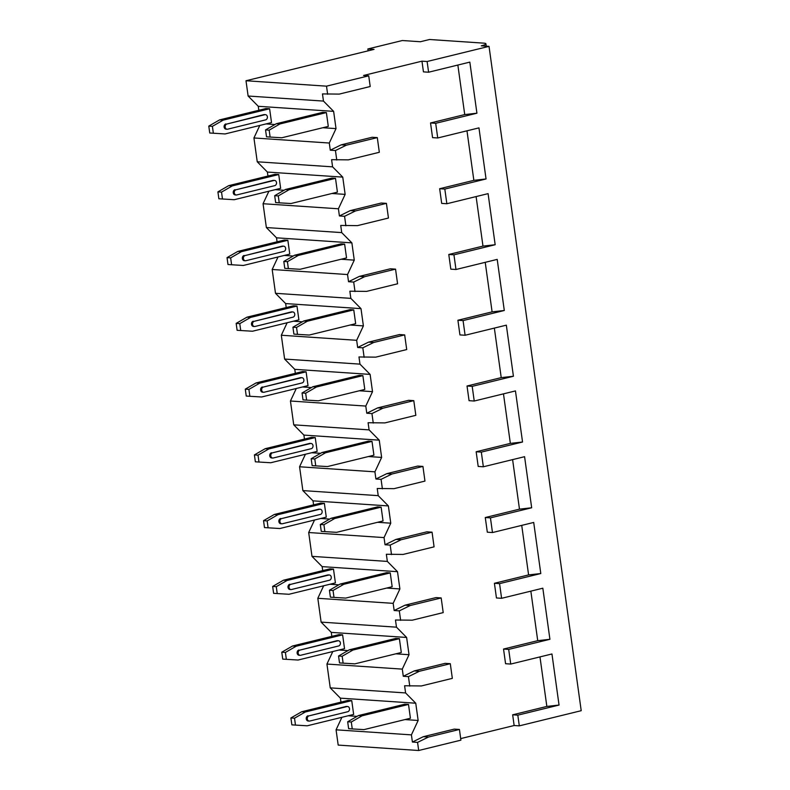 <?xml version="1.0" encoding="UTF-8"?>
<svg xmlns="http://www.w3.org/2000/svg" width="790" height="790" viewBox="0 0 790 790"><rect width="100%" height="100%" fill="white"/><g stroke="black" fill="none" stroke-linecap="round" stroke-linejoin="round"><path stroke-width="1.19" d="M460.688 738.601L514.142 725.516L519.307 725.862L581.213 710.694L489.03 46.353L481.288 45.83A11.445 1.669 -7.9 0 0 485.919 43.806A11.445 1.669 -7.9 0 0 483.727 43.144L429.533 39.5L420.389 41.742L402.327 40.527L367.854 48.97L374.045 49.385L245.996 80.748L326.507 86.159L368.723 75.82L363.558 75.465L421.959 61.166L427.113 61.511L489.03 46.353M341.912 717.3L336.066 729.822L338.189 745.089L418.69 750.5L460.906 740.161L459.425 729.456L454.26 729.111L423.302 736.695L412.41 742.037L411.412 734.878L418.147 720.47L415.747 703.209L405.596 692.939L404.599 685.769L421.376 685.947L452.334 678.373L450.3 663.699L445.135 663.353L414.177 670.937L403.285 676.28L402.288 669.12L409.022 654.712L406.623 637.451L396.471 627.171L395.474 620.012L412.252 620.189L443.21 612.606L441.175 597.941L436.011 597.586L405.053 605.17L394.161 610.522L393.163 603.353L399.898 588.945L397.498 571.683L387.347 561.413L386.35 554.254L403.127 554.432L434.085 546.848L432.051 532.174L426.886 531.828L395.928 539.412L385.036 544.754L384.039 537.595L390.764 523.187L388.374 505.926L378.222 495.656L377.225 488.487L394.003 488.664L424.961 481.09L422.926 466.416L417.762 466.07L386.804 473.654L375.912 478.997L374.914 471.837L381.639 457.42L379.249 440.168L369.088 429.888L368.101 422.729L384.878 422.907L415.836 415.323L413.792 400.649L408.637 400.303L377.679 407.887L366.777 413.229L365.79 406.07L372.515 391.662L370.125 374.401L359.964 364.131L358.976 356.962L375.754 357.149L406.712 349.565L404.668 334.891L399.513 334.545L368.555 342.129L357.653 347.472L356.665 340.312L363.39 325.905L361 308.643L350.839 298.363L349.851 291.204L366.629 291.382L397.577 283.798L395.543 269.133L390.388 268.788L359.43 276.362L348.528 281.714L347.541 274.545L354.266 260.137L351.876 242.876L341.715 232.606L340.727 225.446L357.505 225.624L388.453 218.04L386.419 203.366L381.264 203.02L350.306 210.604L339.404 215.947L338.416 208.787L345.141 194.38L342.751 177.118L332.59 166.848L331.603 159.679L348.38 159.857L379.328 152.282L377.294 137.608L372.139 137.263L341.181 144.847L330.279 150.189L329.292 143.03L336.017 128.612L333.627 111.36L323.466 101.081L322.478 93.921L339.246 94.099L370.204 86.515L368.723 75.82M421.959 61.166L423.44 71.87L428.605 72.216L427.113 61.511M430.53 122.954L432.565 137.628L437.729 137.974L435.695 123.309L430.53 122.954L464.727 114.58L457.854 65.047M439.655 188.721L441.689 203.395L446.854 203.741L444.819 189.067L439.655 188.721L473.852 180.347L466.979 130.814M448.779 254.479L450.813 269.153L455.978 269.499L453.944 254.824L448.779 254.479L482.976 246.105L476.103 196.572M457.904 320.246L459.938 334.911L465.103 335.256L463.068 320.592L457.904 320.246L492.101 311.872L485.228 262.339M467.028 386.004L469.062 400.678L474.227 401.024L472.193 386.35L467.028 386.004L501.225 377.63L494.352 328.097M476.153 451.762L478.197 466.436L483.352 466.781L481.317 452.107L476.153 451.762L510.35 443.388L503.477 393.854M485.277 517.529L487.321 532.193L492.476 532.549L490.442 517.875L485.277 517.529L519.474 509.155L512.601 459.622M494.412 583.287L496.446 597.961L501.601 598.307L499.566 583.632L494.412 583.287L528.599 574.913L521.726 525.38M503.536 649.054L505.57 663.719L510.725 664.064L508.691 649.4L503.536 649.054L537.723 640.67L530.85 591.147M514.142 725.516L512.661 714.812L517.815 715.157L519.307 725.862M428.605 72.216L469.833 62.114L476.923 113.207L435.695 123.309M510.725 664.064L551.953 653.972L559.043 705.055L517.815 715.157M501.601 598.307L542.829 588.204L549.919 639.298L508.691 649.4M492.476 532.549L533.704 522.447L540.794 573.54L499.566 583.632M483.352 466.781L524.58 456.689L531.67 507.773L490.442 517.875M474.227 401.024L515.455 390.922L522.545 442.015L481.317 452.107M465.103 335.256L506.331 325.164L513.421 376.257L472.193 386.35M455.978 269.499L497.206 259.397L504.297 310.49L463.068 320.592M446.854 203.741L488.082 193.639L495.172 244.732L453.944 254.824M437.729 137.974L478.957 127.881L486.048 178.965L444.819 189.067M539.975 656.905L546.848 706.438L559.043 705.055M512.661 714.812L546.848 706.438M418.147 720.47L404.944 719.581M357.06 716.372L348.173 715.77M336.066 729.822L411.412 734.878M258.824 110.284L258.271 106.294L248.119 96.025L245.996 80.748M267.948 176.042L267.395 172.062L257.244 161.782L253.936 137.964L259.782 125.452M277.073 241.799L276.52 237.82L266.368 227.55L263.06 203.731L268.906 191.21M286.207 307.567L285.654 303.577L275.493 293.307L272.185 269.489L278.031 256.977M295.332 373.324L294.779 369.345L284.617 359.065L281.319 335.246L287.155 322.735M304.456 439.092L303.903 435.102L293.742 424.832L290.444 401.014L296.28 388.492M313.581 504.85L313.028 500.86L302.866 490.59L299.568 466.772L305.414 454.26M322.705 570.607L322.152 566.627L311.991 556.357L308.693 532.529L314.538 520.018M331.83 636.375L331.277 632.385L321.115 622.115L317.817 598.297L323.663 585.785M340.954 702.132L340.401 698.153L330.25 687.873L326.942 664.054L332.788 651.543M368.11 50.837L367.854 48.97M327.633 94.267L326.507 86.159M336.757 160.024L335.444 150.535L330.279 150.189M377.294 137.608L346.336 145.192L335.444 150.535M345.882 225.792L344.568 216.292L339.404 215.947M386.419 203.366L355.46 210.95L344.568 216.292M355.006 291.55L353.693 282.06L348.528 281.714M395.543 269.133L364.585 276.707L353.693 282.06M364.131 357.317L362.817 347.817L357.653 347.472M404.668 334.891L373.719 342.475L362.817 347.817M373.255 423.075L371.942 413.585L366.777 413.229M413.792 400.649L382.844 408.233L371.942 413.585M382.39 488.832L381.066 479.342L375.912 478.997M422.926 466.416L391.968 474L381.066 479.342M391.514 554.6L390.191 545.1L385.036 544.754M432.051 532.174L401.093 539.758L390.191 545.1M400.639 620.357L399.315 610.868L394.161 610.522M441.175 597.941L410.217 605.515L399.315 610.868M409.763 686.115L408.44 676.625L403.285 676.28M450.3 663.699L419.342 671.283L408.44 676.625M459.425 729.456L428.466 737.04L417.564 742.393L412.41 742.037M418.69 750.5L417.564 742.393M248.119 96.025L323.466 101.081M257.244 161.782L332.59 166.848M253.936 137.964L329.292 143.03M266.368 227.55L341.715 232.606M263.06 203.731L338.416 208.787M275.493 293.307L350.839 298.363M272.185 269.489L347.541 274.545M284.617 359.065L359.964 364.131M281.319 335.246L356.665 340.312M293.742 424.832L369.088 429.888M290.444 401.014L365.79 406.07M302.866 490.59L378.222 495.656M299.568 466.772L374.914 471.837M311.991 556.357L387.347 561.413M308.693 532.529L384.039 537.595M321.115 622.115L396.471 627.171M317.817 598.297L393.163 603.353M330.25 687.873L405.596 692.939M326.942 664.054L402.288 669.12M333.627 111.36L258.271 106.294M336.017 128.612L322.814 127.733M274.93 124.514L266.042 123.921M271.523 122.578L269.607 108.763L265.993 108.526L219.561 119.902L208.787 126.104L209.745 133.006L225.091 133.945L271.523 122.578M270.121 137.065L281.862 137.756L328.294 126.39L326.379 112.585L322.764 112.338L276.332 123.714L265.549 129.916L266.507 136.828L270.121 137.065L269.163 130.162L265.549 129.916M269.607 108.763L223.175 120.139L219.561 119.902M223.175 120.139L212.392 126.351L208.787 126.104M213.359 133.253L212.392 126.351M225.881 123.941A2.647 2.143 93.8 0 0 224.103 126.716A2.647 2.143 93.8 0 0 226.068 129.165L227.095 129.234A2.647 2.143 -86.2 0 1 225.14 126.785A2.647 2.143 -86.2 0 1 226.918 124.01L263.88 114.629A2.647 2.143 93.8 0 1 264.413 114.59L265.44 114.659A2.647 2.143 -86.2 0 1 267.405 117.108A2.647 2.143 -86.2 0 1 265.628 119.883L227.639 129.185A2.647 2.143 -86.2 0 1 227.095 129.234M326.379 112.585L279.946 123.951L276.332 123.714M279.946 123.951L269.163 130.162M265.44 114.659A2.647 2.143 -86.2 0 0 264.907 114.698L226.918 124.01M342.751 177.118L267.395 172.062M345.141 194.38L331.938 193.491M284.064 190.272L275.167 189.679M280.647 188.336L278.732 174.531L275.118 174.284L228.685 185.66L217.912 191.871L218.869 198.774L234.215 199.712L280.647 188.336M279.245 202.823L290.987 203.524L337.419 192.148L335.503 178.343L331.889 178.096L285.457 189.472L274.683 195.683L275.641 202.586L279.245 202.823L278.287 195.92L274.683 195.683M278.732 174.531L232.3 185.907L228.685 185.66M232.3 185.907L221.526 192.108L217.912 191.871M222.484 199.011L221.526 192.108M235.005 189.699A2.647 2.143 93.8 0 0 233.228 192.474A2.647 2.143 93.8 0 0 235.193 194.923L236.22 194.992A2.647 2.143 -86.2 0 1 234.265 192.543A2.647 2.143 -86.2 0 1 236.042 189.768L273.004 180.397A2.647 2.143 93.8 0 1 273.538 180.347L274.574 180.416A2.647 2.143 -86.2 0 1 276.53 182.865A2.647 2.143 -86.2 0 1 274.752 185.64L236.763 194.942A2.647 2.143 -86.2 0 1 236.22 194.992M335.503 178.343L289.071 189.719L285.457 189.472M289.071 189.719L278.287 195.92M274.574 180.416A2.647 2.143 -86.2 0 0 274.031 180.466L236.042 189.768M346.336 145.192L341.181 144.847M476.923 113.207L464.727 114.58M486.048 178.965L473.852 180.347M355.46 210.95L350.306 210.604M351.876 242.876L276.52 237.82M354.266 260.137L341.063 259.248M293.189 256.039L284.301 255.437M289.772 254.094L287.856 240.288L284.252 240.051L237.81 251.418L227.036 257.629L227.994 264.531L243.34 265.47L289.772 254.094M288.37 268.59L300.111 269.281L346.543 257.915L344.628 244.1L341.013 243.863L294.581 255.229L283.808 261.441L284.765 268.343L288.37 268.59L287.412 261.688L283.808 261.441M287.856 240.288L241.424 251.664L237.81 251.418M241.424 251.664L230.65 257.876L227.036 257.629M231.608 264.778L230.65 257.876M244.13 255.466A2.647 2.143 93.8 0 0 242.352 258.241A2.647 2.143 93.8 0 0 244.317 260.69L245.344 260.759A2.647 2.143 -86.2 0 1 243.389 258.31A2.647 2.143 -86.2 0 1 245.167 255.535L282.129 246.154A2.647 2.143 93.8 0 1 282.662 246.105L283.699 246.174A2.647 2.143 -86.2 0 1 285.654 248.623A2.647 2.143 -86.2 0 1 283.877 251.408L245.888 260.71A2.647 2.143 -86.2 0 1 245.344 260.759M344.628 244.1L298.195 255.476L294.581 255.229M298.195 255.476L287.412 261.688M283.699 246.174A2.647 2.143 -86.2 0 0 283.156 246.223L245.167 255.535M495.172 244.732L482.976 246.105M364.585 276.707L359.43 276.362M361 308.643L285.654 303.577M363.39 325.905L350.187 325.016M302.313 321.797L293.426 321.204M298.897 319.861L296.981 306.056L293.376 305.809L246.934 317.185L236.161 323.387L237.119 330.299L252.464 331.237L298.897 319.861M297.494 334.348L309.236 335.049L355.668 323.673L353.752 309.868L350.138 309.621L303.706 320.997L292.932 327.208L293.89 334.111L297.494 334.348L296.536 327.445L292.932 327.208M296.981 306.056L250.549 317.422L246.934 317.185M250.549 317.422L239.775 323.633L236.161 323.387M240.733 330.536L239.775 323.633M253.254 321.224A2.647 2.143 93.8 0 0 251.477 323.999A2.647 2.143 93.8 0 0 253.442 326.448L254.469 326.517A2.647 2.143 -86.2 0 1 252.514 324.068A2.647 2.143 -86.2 0 1 254.291 321.293L291.253 311.922A2.647 2.143 93.8 0 1 291.787 311.872L292.823 311.941A2.647 2.143 -86.2 0 1 294.779 314.39A2.647 2.143 -86.2 0 1 293.001 317.165L255.012 326.468A2.647 2.143 -86.2 0 1 254.469 326.517M353.752 309.868L307.32 321.234L303.706 320.997M307.32 321.234L296.536 327.445M292.823 311.941A2.647 2.143 -86.2 0 0 292.28 311.991L254.291 321.293M504.297 310.49L492.101 311.872M373.719 342.475L368.555 342.129M370.125 374.401L294.779 369.345M372.515 391.662L359.312 390.774M311.438 387.564L302.55 386.962M308.021 385.619L306.105 371.813L302.501 371.567L256.059 382.943L245.285 389.154L246.243 396.057L261.589 396.995L308.021 385.619M306.629 400.115L318.36 400.807L364.792 389.431L362.877 375.625L359.262 375.378L312.83 386.754L302.057 392.966L303.014 399.868L306.629 400.115L305.671 393.203L302.057 392.966M306.105 371.813L259.673 383.19L256.059 382.943M259.673 383.19L248.899 389.391L245.285 389.154M249.857 396.303L248.899 389.391M262.389 386.982A2.647 2.143 93.8 0 0 260.601 389.766A2.647 2.143 93.8 0 0 262.566 392.205L263.603 392.275A2.647 2.143 -86.2 0 1 261.638 389.835A2.647 2.143 -86.2 0 1 263.416 387.051L300.378 377.679A2.647 2.143 93.8 0 1 300.911 377.63L301.948 377.699A2.647 2.143 -86.2 0 1 303.903 380.148A2.647 2.143 -86.2 0 1 302.126 382.923L264.137 392.235A2.647 2.143 -86.2 0 1 263.603 392.275M362.877 375.625L316.444 387.001L312.83 386.754M316.444 387.001L305.671 393.203M301.948 377.699A2.647 2.143 -86.2 0 0 301.405 377.748L263.416 387.051M513.421 376.257L501.225 377.63M382.844 408.233L377.679 407.887M379.249 440.168L303.903 435.102M381.639 457.42L368.436 456.541M320.562 453.322L311.675 452.729M317.155 451.386L315.24 437.571L311.625 437.334L265.183 448.7L254.41 454.912L255.368 461.814L270.713 462.752L317.155 451.386M315.753 465.873L327.485 466.564L373.917 455.198L372.001 441.383L368.387 441.146L321.955 452.522L311.181 458.723L312.139 465.626L315.753 465.873L314.795 458.97L311.181 458.723M315.24 437.571L268.798 448.947L265.183 448.7M268.798 448.947L258.024 455.159L254.41 454.912M258.982 462.061L258.024 455.159M271.513 452.749A2.647 2.143 93.8 0 0 269.726 455.524A2.647 2.143 93.8 0 0 271.691 457.973L272.728 458.042A2.647 2.143 -86.2 0 1 270.763 455.593A2.647 2.143 -86.2 0 1 272.54 452.818L309.502 443.437A2.647 2.143 93.8 0 1 310.036 443.397L311.072 443.466A2.647 2.143 -86.2 0 1 313.028 445.906A2.647 2.143 -86.2 0 1 311.25 448.69L273.261 457.993A2.647 2.143 -86.2 0 1 272.728 458.042M372.001 441.383L325.569 452.759L321.955 452.522M325.569 452.759L314.795 458.97M311.072 443.466A2.647 2.143 -86.2 0 0 310.529 443.506L272.54 452.818M522.545 442.015L510.35 443.388M391.968 474L386.804 473.654M388.374 505.926L313.028 500.86M390.764 523.187L377.571 522.299M329.687 519.079L320.799 518.487M326.28 517.144L324.364 503.339L320.75 503.092L274.308 514.468L263.534 520.679L264.492 527.582L279.838 528.52L326.28 517.144M324.878 531.63L336.609 532.332L383.041 520.956L381.126 507.15L377.521 506.904L331.079 518.28L320.306 524.491L321.263 531.394L324.878 531.63L323.92 524.728L320.306 524.491M324.364 503.339L277.922 514.705L274.308 514.468M277.922 514.705L267.148 520.916L263.534 520.679M268.106 527.819L267.148 520.916M280.638 518.507A2.647 2.143 93.8 0 0 278.85 521.282A2.647 2.143 93.8 0 0 280.815 523.731L281.852 523.8A2.647 2.143 -86.2 0 1 279.887 521.351A2.647 2.143 -86.2 0 1 281.665 518.576L318.627 509.204A2.647 2.143 93.8 0 1 319.16 509.155L320.197 509.224A2.647 2.143 -86.2 0 1 322.162 511.673A2.647 2.143 -86.2 0 1 320.375 514.448L282.385 523.75A2.647 2.143 -86.2 0 1 281.852 523.8M381.126 507.15L334.693 518.517L331.079 518.28M334.693 518.517L323.92 524.728M320.197 509.224A2.647 2.143 -86.2 0 0 319.664 509.274L281.665 518.576M531.67 507.773L519.474 509.155M401.093 539.758L395.928 539.412M397.498 571.683L322.152 566.627M399.898 588.945L386.695 588.056M338.811 584.847L329.924 584.245M335.404 582.902L333.489 569.096L329.874 568.859L283.442 580.225L272.659 586.437L273.616 593.339L288.962 594.278L335.404 582.902M334.002 597.398L345.734 598.089L392.166 586.713L390.25 572.908L386.646 572.671L340.204 584.037L329.43 590.249L330.388 597.151L334.002 597.398L333.044 590.495L329.43 590.249M333.489 569.096L287.047 580.472L283.442 580.225M287.047 580.472L276.273 586.684L272.659 586.437M277.231 593.586L276.273 586.684M289.762 584.264A2.647 2.143 93.8 0 0 287.985 587.049A2.647 2.143 93.8 0 0 289.94 589.498L290.977 589.567A2.647 2.143 -86.2 0 1 289.012 587.118A2.647 2.143 -86.2 0 1 290.789 584.333L327.751 574.962A2.647 2.143 93.8 0 1 328.285 574.913L329.321 574.982A2.647 2.143 -86.2 0 1 331.287 577.431A2.647 2.143 -86.2 0 1 329.499 580.216L291.51 589.518A2.647 2.143 -86.2 0 1 290.977 589.567M390.25 572.908L343.818 584.284L340.204 584.037M343.818 584.284L333.044 590.495M329.321 574.982A2.647 2.143 -86.2 0 0 328.788 575.031L290.789 584.333M540.794 573.54L528.599 574.913M410.217 605.515L405.053 605.17M406.623 637.451L331.277 632.385M409.022 654.712L395.82 653.824M347.936 650.605L339.048 650.012M344.529 648.669L342.613 634.854L338.999 634.617L292.567 645.993L281.783 652.194L282.741 659.107L298.087 660.035L344.529 648.669M343.127 663.156L354.858 663.857L401.3 652.481L399.385 638.676L395.77 638.429L349.328 649.805L338.555 656.006L339.512 662.919L343.127 663.156L342.169 656.253L338.555 656.006M342.613 634.854L296.171 646.23L292.567 645.993M296.171 646.23L285.397 652.441L281.783 652.194M286.355 659.344L285.397 652.441M298.887 650.032A2.647 2.143 93.8 0 0 297.109 652.807A2.647 2.143 93.8 0 0 299.064 655.256L300.101 655.325A2.647 2.143 -86.2 0 1 298.136 652.876A2.647 2.143 -86.2 0 1 299.914 650.101L336.876 640.73A2.647 2.143 93.8 0 1 337.409 640.68L338.446 640.749A2.647 2.143 -86.2 0 1 340.411 643.198A2.647 2.143 -86.2 0 1 338.624 645.973L300.635 655.275A2.647 2.143 -86.2 0 1 300.101 655.325M399.385 638.676L352.942 650.042L349.328 649.805M352.942 650.042L342.169 656.253M338.446 640.749A2.647 2.143 -86.2 0 0 337.913 640.799L299.914 650.101M549.919 639.298L537.723 640.67M419.342 671.283L414.177 670.937M428.466 737.04L423.302 736.695M415.747 703.209L340.401 698.153M353.653 714.427L351.738 700.621L348.123 700.375L301.691 711.75L290.908 717.962L291.865 724.865L307.221 725.803L353.653 714.427M352.251 728.923L363.983 729.614L410.425 718.238L408.509 704.433L404.895 704.186L358.453 715.562L347.679 721.774L348.637 728.676L352.251 728.923L351.293 722.011L347.679 721.774M351.738 700.621L305.305 711.997L301.691 711.75M305.305 711.997L294.522 718.199L290.908 717.962M295.48 725.101L294.522 718.199M308.011 715.789A2.647 2.143 93.8 0 0 306.234 718.564A2.647 2.143 93.8 0 0 308.189 721.013L309.226 721.082A2.647 2.143 -86.2 0 1 307.261 718.633A2.647 2.143 -86.2 0 1 309.038 715.858L346 706.487A2.647 2.143 93.8 0 1 346.543 706.438L347.57 706.507A2.647 2.143 -86.2 0 1 349.536 708.956A2.647 2.143 -86.2 0 1 347.748 711.731L309.759 721.043A2.647 2.143 -86.2 0 1 309.226 721.082M408.509 704.433L362.067 715.809L358.453 715.562M362.067 715.809L351.293 722.011M347.57 706.507A2.647 2.143 -86.2 0 0 347.037 706.556L309.038 715.858M264.907 114.698L263.88 114.629M274.031 180.466L273.004 180.397M283.156 246.223L282.129 246.154M292.28 311.991L291.253 311.922M301.405 377.748L300.378 377.679M310.529 443.506L309.502 443.437M319.664 509.274L318.627 509.204M328.788 575.031L327.751 574.962M337.913 640.799L336.876 640.73M347.037 706.556L346 706.487M486.245 46.166L485.919 43.806"/></g></svg>
